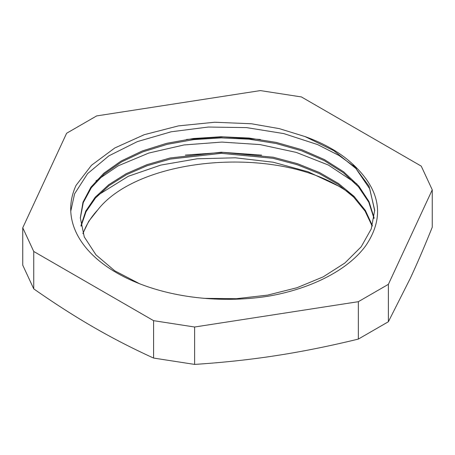 <?xml version="1.0" encoding="UTF-8"?>
<svg xmlns="http://www.w3.org/2000/svg" width="455" height="455" viewBox="0 0 455 455"><rect width="100%" height="100%" fill="white"/><g stroke="black" fill="none" stroke-linecap="round" stroke-linejoin="round"><path stroke-width="0.68" d="M372.19 226.158L365.092 211.137L353.615 197.072L338.156 184.394L319.154 173.509L297.24 164.727L273.125 158.323L221.335 153.341L170.335 159.062L147.147 165.722L126.535 174.652L109.126 185.555L95.459 198.044L86.023 211.74L81.064 226.18M374.016 218.48L368.772 202.191L358.432 186.772L343.388 172.741L324.205 160.581L301.517 150.742L276.191 143.524L249.118 139.196L221.255 137.893L193.62 139.617L167.213 144.337L142.955 151.828L121.741 161.809L104.343 173.935L91.33 187.716L83.248 202.657L80.325 218.212M374.687 210.722L369.773 188.905L355.873 168.469L333.822 150.668L305.066 136.58M305.06 136.58L279.319 128.64L251.41 123.76L214.692 122.241L178.462 125.887L144.303 134.674L114.802 147.972L91.478 165.279L76.053 185.373A156.787 90.522 180 0 0 70.713 208.799A156.787 90.522 180 0 0 268.08 296.239C311.885 288.737 349.019 269.428 366.207 245.04C385.004 216.722 380.465 189.718 352.591 164.022A147.187 84.977 0 0 0 305.06 136.58M261.574 155.109L223.348 152.374L185.39 155.064M260.334 139.475L223.331 136.927L186.573 139.435M95.925 196.412L128.356 176.261L160.786 165.091L197.186 158.784L235.406 157.805L273.154 162.202L308.154 171.797L338.366 186.004C269.61 145.742 138.422 157.925 97.779 209.857L88.742 221.284L82.924 233.369M372.361 225.617L365.411 210.489L354.007 196.327L338.548 183.547L319.546 172.553L297.564 163.709L273.347 157.237L221.318 152.209L170.079 157.982L146.823 164.716L126.137 173.719L108.739 184.713L95.129 197.311L85.756 211.097L80.973 225.629M374.107 217.877L368.965 201.485L358.716 185.953L343.667 171.819L324.426 159.574L301.665 149.649L276.196 142.404L248.976 138.041L220.976 136.756L193.204 138.542L166.684 143.319L142.375 150.923L121.132 161.03L103.78 173.27L90.909 187.187L82.975 202.248L80.325 217.894L84.277 236.93L95.994 254.897L114.779 270.822L139.662 283.784M204.659 298.355L236.333 298.708L267.586 295.119L296.984 287.725L323.164 276.879L344.884 263.013L361.196 246.786L371.257 228.899L374.692 210.164L369.039 186.209L352.591 164.022M83.043 233.722A147.187 84.977 180 0 1 97.785 209.857M70.77 211.205L74.592 193.819L87.599 173.611L108.916 155.832L137.353 141.613L171.148 131.791L208.322 127.036L246.638 127.622L283.806 133.599L317.624 144.599L339.021 155.496L356.868 168.424M95.942 180.948L118.226 165.808L148.774 153.056L184.002 144.957L221.841 142.085L260.015 144.582L296.239 152.391L328.379 165.04L356.987 183.991M153.591 320.667L194.626 327.014L358.341 301.688L388.382 284.341L432.25 189.82L421.256 166.132L301.409 96.938L260.374 90.59L96.659 115.917L66.618 133.258L22.75 227.779L22.75 265.18L33.744 288.868L33.744 251.473L153.591 320.667L153.591 358.062C132.695 348.553 112.721 338.292 93.667 327.276C74.62 316.293 54.645 303.491 33.744 288.868M22.75 227.779L33.744 251.473M358.341 301.688L358.341 339.083C329.795 346.056 302.507 351.55 276.486 355.56C250.46 359.604 223.177 362.55 194.626 364.409L153.591 358.062M194.626 364.409L194.626 327.014M432.25 189.82L432.25 227.221C424.6 246.263 417.292 263.286 410.319 278.289L388.382 321.742L358.341 339.083M388.382 321.742L388.382 284.341M354.968 197.305A156.787 90.522 0 0 0 338.366 186.004M374.687 210.955L374.687 210.164"/></g></svg>
